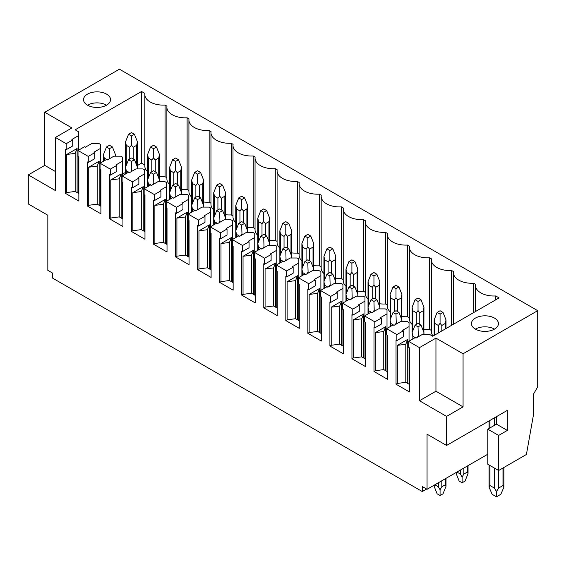 <?xml version="1.0" encoding="UTF-8"?>
<svg xmlns="http://www.w3.org/2000/svg" width="566" height="566" viewBox="0 0 566 566"><rect width="100%" height="100%" fill="white"/><g stroke="black" fill="none" stroke-linecap="round" stroke-linejoin="round"><path stroke-width="0.85" d="M503.889 467.481L503.889 487.22L502.99 485.536L498.646 488.041L498.646 435.438L487.8 429.177L487.8 464.247L498.646 470.509L526.415 454.477L533.363 415.394L533.363 394.353L537.7 386.84L537.7 310.677L463.066 353.771L435.947 338.114L419.463 347.63L419.463 400.742L446.581 416.399L446.581 445.456L427.054 434.186L427.054 489.293L487.8 454.222M446.581 445.456L507.327 410.385L507.327 430.429L498.646 435.438M426.623 489.045L422.286 491.55L52.596 278.118L52.596 273.102L47.827 270.35L47.827 215.236L28.3 203.965L28.3 174.901L44.785 165.385L44.785 112.273L119.419 69.186L537.7 310.677M496.481 416.647L496.481 424.16L507.327 430.429M498.646 488.041L496.481 491.5L494.309 488.041L489.972 485.536L489.074 487.22L489.074 464.976M487.8 429.177L496.481 424.16M422.286 491.55L422.286 486.541L427.054 489.293M496.481 491.5L496.481 496.814L492.137 494.309L489.074 487.22M503.889 487.22L500.818 494.309L496.481 496.814M434.865 484.786L434.143 486.335L437.122 493.807L440.072 495.512L440.072 489.76L438.339 486.788L434.865 484.786M446.001 478.362L446.001 486.335L445.279 484.786L441.805 486.788L440.072 489.76M446.001 486.335L443.022 493.807L440.072 495.512M462.118 482.784L459.16 481.079L456.189 473.615L456.911 472.058L460.377 474.067L462.118 477.032L462.118 482.784L465.068 481.079L468.04 473.615L467.318 472.058L463.851 474.067L462.118 477.032M147.599 171.739A18.409 10.627 180 0 1 144.832 166.135L144.832 94.487A18.409 10.627 0 0 1 144.924 93.432L141.55 91.487L141.55 163.128L137.411 165.52M125.553 172.361L122.497 174.13M100.889 186.603L100.458 186.851M141.55 163.128L144.832 165.024M144.832 94.487A18.409 10.627 0 0 0 165.074 105.064L165.074 176.712A18.409 10.627 180 0 1 159.449 176.535M165.074 176.712L166.878 177.752M165.074 105.064L166.97 106.16A18.409 10.627 0 0 0 166.878 107.215A18.409 10.627 0 0 0 187.113 117.792L187.113 189.44A18.409 10.627 180 0 1 181.495 189.263M169.637 184.466A18.409 10.627 180 0 1 166.878 178.863L166.878 107.215M187.113 189.44L188.917 190.48M187.113 117.792L189.009 118.888A18.409 10.627 0 0 0 188.917 119.942A18.409 10.627 0 0 0 209.158 130.52L209.158 202.161A18.409 10.627 180 0 1 203.534 201.991M191.683 197.187A18.409 10.627 180 0 1 188.917 191.591L188.917 119.942M209.158 202.161L210.962 203.208M209.158 130.52L211.054 131.609A18.409 10.627 0 0 0 210.962 132.67A18.409 10.627 0 0 0 231.197 143.24L231.197 214.889A18.409 10.627 180 0 1 225.579 214.712M213.722 209.915A18.409 10.627 180 0 1 210.962 204.312L210.962 132.67M231.197 214.889L233.001 215.929M231.197 143.24L233.093 144.337A18.409 10.627 0 0 0 233.001 145.391A18.409 10.627 0 0 0 253.243 155.968L253.243 227.617A18.409 10.627 180 0 1 247.618 227.44M235.767 222.643A18.409 10.627 180 0 1 233.001 217.04L233.001 145.391M253.243 227.617L255.047 228.657M253.243 155.968L255.139 157.065A18.409 10.627 0 0 0 255.047 158.119A18.409 10.627 0 0 0 275.281 168.696L275.281 240.345A18.409 10.627 180 0 1 269.664 240.168M257.806 235.364A18.409 10.627 180 0 1 255.047 229.768L255.047 158.119M275.281 240.345L277.085 241.385M275.281 168.696L277.177 169.786A18.409 10.627 0 0 0 277.085 170.847A18.409 10.627 0 0 0 297.327 181.424L297.327 253.066A18.409 10.627 180 0 1 291.702 252.889M279.852 248.092A18.409 10.627 180 0 1 277.085 242.496L277.085 170.847M297.327 253.066L299.131 254.113M297.327 181.424L299.223 182.514A18.409 10.627 0 0 0 299.131 183.568A18.409 10.627 0 0 0 319.365 194.145L319.365 265.794A18.409 10.627 180 0 1 313.748 265.617M301.89 260.82A18.409 10.627 180 0 1 299.131 255.216L299.131 183.568M319.365 265.794L321.17 266.834M319.365 194.145L321.262 195.242A18.409 10.627 0 0 0 321.17 196.296A18.409 10.627 0 0 0 341.411 206.873L341.411 278.522A18.409 10.627 180 0 1 335.787 278.345M323.936 273.548A18.409 10.627 180 0 1 321.17 267.944L321.17 196.296M341.411 278.522L343.215 279.562M341.411 206.873L343.307 207.97A18.409 10.627 0 0 0 343.215 209.024A18.409 10.627 0 0 0 363.45 219.601L363.45 291.242A18.409 10.627 180 0 1 357.832 291.073M345.975 286.269A18.409 10.627 180 0 1 343.215 280.672L343.215 209.024M363.45 291.242L365.254 292.289M363.45 219.601L365.346 220.69A18.409 10.627 0 0 0 365.254 221.752A18.409 10.627 0 0 0 385.496 232.322L385.496 303.97A18.409 10.627 180 0 1 379.871 303.793M368.02 298.997A18.409 10.627 180 0 1 365.254 293.393L365.254 221.752M385.496 303.97L387.3 305.01M385.496 232.322L387.392 233.418A18.409 10.627 0 0 0 387.3 234.473A18.409 10.627 0 0 0 407.534 245.05L407.534 316.698A18.409 10.627 180 0 1 401.917 316.521M390.059 311.725A18.409 10.627 180 0 1 387.3 306.121L387.3 234.473M407.534 316.698L409.338 317.738M407.534 245.05L409.43 246.146A18.409 10.627 0 0 0 409.338 247.2A18.409 10.627 0 0 0 429.58 257.778L429.58 329.426A18.409 10.627 180 0 1 423.955 329.249M412.105 324.445A18.409 10.627 180 0 1 409.338 318.849L409.338 247.2M429.58 329.426L431.384 330.466M433.068 336.02A18.409 10.627 180 0 1 431.384 331.577L431.384 259.928A18.409 10.627 0 0 0 451.618 270.506L453.515 271.595A18.409 10.627 0 0 0 453.423 272.649A18.409 10.627 0 0 0 473.664 283.226L475.56 284.323A18.409 10.627 0 0 0 475.468 285.377A18.409 10.627 0 0 0 495.703 295.954L499.085 297.907L432.693 336.232L429.438 334.35L422.498 334.35L415.989 338.114L415.168 337.633L408.659 341.39L408.659 347.404L409.48 347.878L409.48 391.969L396.03 384.208L397.332 383.451L397.332 345.373L407.746 339.367L407.746 383.451M415.076 325.16L418.033 326.865L421.026 325.132L418.076 323.434L415.076 325.16L412.105 332.631L412.826 336.183L416.074 338.058M421.026 325.132L423.955 332.596L423.955 334.35M423.877 334.35L423.955 307.175L420.984 299.711L418.033 298.006L415.076 299.711L412.105 307.175L412.826 310.734L416.293 312.736L418.033 310.6L419.767 312.736L423.234 310.734L423.955 307.175M437.122 312.432L440.072 314.137L443.022 312.432L440.072 310.734L437.122 312.432L434.143 319.903L434.865 323.455L438.339 325.464L440.072 323.32L441.805 325.464L445.279 323.455L446.001 319.903L446.001 328.549M443.022 312.432L446.001 319.903M440.072 314.137L440.072 323.32M418.033 326.865L418.331 336.756M417.475 337.251L418.033 336.048M393.037 312.432L395.988 314.137L398.98 312.411L396.03 310.706L393.037 312.432L390.059 319.903L390.781 323.455L394.035 325.337M398.98 312.411L401.917 319.868L401.917 321.63L401.917 319.939M401.832 321.63L401.917 294.447L398.938 286.983L395.988 285.278L393.037 286.983L390.059 294.447L390.781 298.006L394.254 300.008L395.988 297.872L397.721 300.008L401.195 298.006L401.917 294.447M415.076 299.711L418.033 301.409L418.033 310.6M418.033 301.409L420.984 299.711M395.988 314.137L396.292 324.035M395.429 324.53L395.988 323.32M370.992 299.711L373.949 301.409L376.942 299.683L373.992 297.978L370.992 299.711L368.02 307.175L368.742 310.734L371.989 312.609M376.942 299.683L379.871 307.14L379.871 308.902L379.871 307.211M379.793 308.902L379.871 281.726L376.899 274.255L373.949 272.55L370.992 274.255L368.02 281.726L368.742 285.278L372.209 287.28L373.949 285.144L375.683 287.28L379.149 285.278L379.871 281.726M393.037 286.983L395.988 288.688L395.988 297.872M395.988 288.688L398.938 286.983M373.949 301.409L374.246 311.307M373.39 311.802L373.949 310.6M348.953 286.983L351.903 288.688L354.896 286.955L351.946 285.257L348.953 286.983L345.975 294.447L346.696 298.006L349.951 299.881M354.896 286.955L357.832 294.419L357.832 296.174M357.747 296.174L357.832 294.447M370.992 274.255L373.949 275.96L373.949 285.144M373.949 275.96L376.899 274.255M351.903 288.688L352.208 298.579M351.345 299.074L351.903 297.872M326.907 274.255L329.865 275.96L332.858 274.234L329.907 272.529L326.907 274.255L323.936 281.726L324.658 285.278L327.905 287.16M332.858 274.234L335.787 281.691L335.787 283.453M335.709 283.453L335.787 256.271L332.815 248.807L329.865 247.101L326.907 248.807L323.936 256.271L324.658 259.829L328.124 261.832L329.865 259.695L331.598 261.832L335.065 259.829L335.787 256.271M348.953 261.527L351.903 263.232L354.854 261.527L351.903 259.829L348.953 261.527L345.975 268.999L346.696 272.55L350.17 274.56L351.903 272.423L353.637 274.56L357.111 272.55L357.832 268.999L357.832 294.44M354.854 261.527L357.832 268.999M351.903 263.232L351.903 272.423M329.865 275.96L330.162 285.858M329.306 286.354L329.865 285.144M304.869 261.527L307.819 263.232L310.812 261.506L307.862 259.801L304.869 261.527L301.89 268.999L302.612 272.55L305.866 274.432M310.812 261.506L313.748 268.963L313.748 270.725M313.663 270.725L313.748 243.55L310.769 236.079L307.819 234.374L304.869 236.079L301.89 243.55L302.612 247.101L306.086 249.104L307.819 246.967L309.552 249.104L313.026 247.101L313.748 243.55M326.907 248.807L329.865 250.505L329.865 259.695M329.865 250.505L332.815 248.807M307.819 263.232L308.123 273.13M307.26 273.626L307.819 272.423M282.823 248.807L285.78 250.505L288.773 248.778L285.823 247.073L282.823 248.807L279.852 256.271L280.573 259.829L283.821 261.704M288.773 248.778L291.702 256.235L291.702 257.997M291.624 257.997L291.702 230.822L288.731 223.351L285.78 221.646L282.823 223.351L279.852 230.822L280.573 234.374L284.04 236.376L285.78 234.239L287.514 236.376L290.981 234.374L291.702 230.822M304.869 236.079L307.819 237.784L307.819 246.967M307.819 237.784L310.769 236.079M285.78 250.505L286.078 260.402M285.222 260.898L285.78 259.695M260.785 236.079L263.735 237.784L266.728 236.05L263.777 234.352L260.785 236.079L257.806 243.55L258.528 247.101L261.782 248.976M266.728 236.05L269.664 243.514L269.664 245.269M269.579 245.269L269.664 243.55M282.823 223.351L285.78 225.056L285.78 234.239M285.78 225.056L288.731 223.351M263.735 237.784L264.039 247.675M263.176 248.17L263.735 246.967M238.739 223.351L241.689 225.056L244.689 223.329L241.739 221.624L238.739 223.351L235.767 230.822L236.489 234.374L239.736 236.255M244.689 223.329L247.618 230.786L247.618 232.548M247.54 232.548L247.618 205.366L244.646 197.902L241.689 196.197L238.739 197.902L235.767 205.366L236.489 208.925L239.956 210.927L241.689 208.79L243.43 210.927L246.896 208.925L247.618 205.366M260.785 210.63L263.735 212.328L266.685 210.63L263.735 208.925L260.785 210.63L257.806 218.094L258.528 221.653L262.001 223.655L263.735 221.518L265.468 223.655L268.942 221.653L269.664 218.094L269.664 243.536M266.685 210.63L269.664 218.094M263.735 212.328L263.735 221.518M241.689 225.056L241.993 234.954M241.137 235.449L241.689 234.239M216.7 210.63L219.65 212.328L222.643 210.602L219.693 208.896L216.7 210.63L213.722 218.094L214.443 221.653L217.698 223.528M222.643 210.602L225.579 218.059L225.579 219.82M225.494 219.82L225.579 192.645L222.601 185.174L219.65 183.469L216.7 185.174L213.722 192.645L214.443 196.197L217.917 198.199L219.65 196.062L221.384 198.199L224.858 196.197L225.579 192.645M238.739 197.902L241.689 199.607L241.689 208.79M241.689 199.607L244.646 197.902M219.65 212.328L219.955 222.226M219.092 222.721L219.65 221.518M194.654 197.902L197.605 199.607L200.605 197.874L197.654 196.176L194.654 197.902L191.683 205.366L192.405 208.925L195.652 210.8M200.605 197.874L203.534 205.338L203.534 207.092M203.456 207.092L203.534 179.917L200.562 172.446L197.605 170.748L194.654 172.446L191.683 179.917L192.405 183.469L195.871 185.478L197.605 183.342L199.345 185.478L202.812 183.469L203.534 179.917M216.7 185.174L219.65 186.879L219.65 196.062M219.65 186.879L222.601 185.174M197.605 199.607L197.909 209.498M197.053 209.993L197.605 208.79M172.616 185.174L175.566 186.879L178.559 185.153L175.609 183.448L172.616 185.174L169.637 192.645L170.359 196.197L173.613 198.079M178.559 185.153L181.495 192.61L181.495 194.371M181.41 194.371L181.495 192.645M194.654 172.446L197.605 174.151L197.605 183.342M197.605 174.151L200.562 172.446M175.566 186.879L175.87 196.777M175.007 197.272L175.566 196.062M150.57 172.446L153.52 174.151L156.52 172.425L153.57 170.72L150.57 172.446L147.599 179.917L148.32 183.469L151.568 185.351M156.52 172.425L159.449 179.882L159.449 181.644M159.371 181.644L159.449 154.468L156.478 146.997L153.52 145.292L150.57 146.997L147.599 154.468L148.32 158.02L151.787 160.022L153.52 157.886L155.261 160.022L158.728 158.02L159.449 154.468M172.616 159.725L175.566 161.423L178.516 159.725L175.566 158.02L172.616 159.725L169.637 167.189L170.359 170.748L173.833 172.75L175.566 170.614L177.299 172.75L180.773 170.748L181.495 167.189L181.495 192.631M178.516 159.725L181.495 167.189M175.566 161.423L175.566 170.614M153.52 174.151L153.825 184.049M152.969 184.544L153.52 183.342M128.532 159.725L131.482 161.423L134.475 159.697L131.524 157.992L128.532 159.725L125.553 167.189L126.275 170.748L129.529 172.623M134.475 159.697L137.411 167.154L137.411 168.916M137.326 168.916L137.411 141.741L134.432 134.269L131.482 132.564L128.532 134.269L125.553 141.741L126.275 145.292L129.748 147.294L131.482 145.158L133.215 147.294L136.689 145.292L137.411 141.741M150.57 146.997L153.52 148.702L153.52 157.886M153.52 148.702L156.478 146.997M131.482 161.423L131.786 171.321M130.923 171.816L131.482 170.614M106.486 146.997L109.436 148.702L112.436 146.969L109.486 145.271L106.486 146.997L103.514 154.468L104.236 158.02L107.483 159.895M112.436 146.969L115.365 154.433L115.365 156.188M115.287 156.188L115.365 154.468M128.532 134.269L131.482 135.974L131.482 145.158M131.482 135.974L134.432 134.269M109.436 148.702L109.74 158.593M108.884 159.088L109.436 157.886M495.703 295.954L495.703 299.853M396.03 384.208L396.03 340.116L396.858 340.591L396.858 334.577L386.613 328.669L393.122 324.912L393.95 325.386L400.459 321.63L407.4 321.63L409.048 322.578L409.048 341.171M396.858 334.577L403.367 330.82L402.539 330.346L409.048 326.589M386.613 328.669L386.613 334.676L387.441 335.157L387.441 379.248L373.992 371.48L373.992 327.389L374.812 327.863L374.812 321.856L364.575 315.941L371.084 312.184L371.904 312.658L378.413 308.902L385.354 308.902L387.01 309.857L387.01 328.443M374.812 321.856L381.321 318.092L380.501 317.618L387.01 313.861M364.575 315.941L364.575 321.955L365.395 322.429L365.395 366.52L351.946 358.752L351.946 314.661L352.774 315.142L352.774 309.128L342.529 303.213L349.038 299.456L349.866 299.93L356.375 296.174L363.315 296.174L364.964 297.129L364.964 315.715M352.774 309.128L359.283 305.371L358.455 304.89L364.964 301.133M342.529 303.213L342.529 309.227L343.357 309.701L343.357 353.792L329.907 346.031L329.907 301.94L330.728 302.414L330.728 296.4L320.49 290.492L326.999 286.729L327.82 287.21L334.329 283.453L341.27 283.453L342.925 284.401L342.925 302.987M330.728 296.4L337.237 292.643L336.416 292.169L342.925 288.412M320.49 290.492L320.49 296.499L321.311 296.98L321.311 341.065L307.862 333.303L307.862 289.212L308.689 289.686L308.689 283.672L298.445 277.764L304.954 274.008L305.781 274.482L312.291 270.725L319.231 270.725L320.88 271.673L320.88 290.266M308.689 283.672L315.198 279.915L314.371 279.441L320.88 275.684M298.445 277.764L298.445 283.778L299.272 284.252L299.272 328.344L285.823 320.575L285.823 276.484L286.644 276.965L286.644 270.951L276.406 265.037L282.915 261.28L283.736 261.754L290.245 257.997L297.185 257.997L298.841 258.952L298.841 277.538M286.644 270.951L293.153 267.194L292.332 266.713L298.841 262.957M276.406 265.037L276.406 271.05L277.227 271.524L277.227 315.616L263.777 307.847L263.777 263.763L264.605 264.237L264.605 258.223L254.36 252.309L260.869 248.552L261.697 249.033L268.206 245.269L275.147 245.269L276.795 246.224L276.795 264.81M264.605 258.223L271.114 254.467L270.286 253.993L276.795 250.229M254.36 252.309L254.36 258.322L255.188 258.796L255.188 302.888L241.739 295.127L241.739 251.035L242.559 251.509L242.559 245.495L232.322 239.588L238.831 235.831L239.651 236.305L246.16 232.548L253.101 232.548L254.75 233.496L254.75 252.082M242.559 245.495L249.068 241.739L248.248 241.265L254.75 237.508M232.322 239.588L232.322 245.594L233.142 246.076L233.142 290.167L219.693 282.399L219.693 238.307L220.521 238.781L220.521 232.775L210.276 226.86L216.785 223.103L217.613 223.577L224.122 219.82L231.062 219.82L232.711 220.775L232.711 239.361M220.521 232.775L227.03 229.011L226.202 228.537L232.711 224.78M210.276 226.86L210.276 232.874L211.104 233.348L211.104 277.439L197.654 269.671L197.654 225.579L198.475 226.06L198.475 220.047L188.237 214.132L194.746 210.375L195.567 210.849L202.076 207.092L209.017 207.092L210.665 208.047L210.665 226.633M198.475 220.047L204.984 216.29L204.163 215.809L210.665 212.052M188.237 214.132L188.237 220.146L189.058 220.62L189.058 264.711L175.609 256.95L175.609 212.858L176.436 213.332L176.436 207.319L166.192 201.404L172.701 197.647L173.529 198.128L180.038 194.371L186.978 194.371L188.627 195.32L188.627 213.906M176.436 207.319L182.945 203.562L182.118 203.088L188.627 199.331M166.192 201.404L166.192 207.418L167.02 207.899L167.02 251.983L153.57 244.222L153.57 200.131L154.391 200.605L154.391 194.591L144.153 188.683L150.662 184.926L151.483 185.4L157.992 181.644L164.932 181.644L166.581 182.592L166.581 201.185M154.391 194.591L160.9 190.834L160.079 190.36L166.581 186.603M144.153 188.683L144.153 194.697L144.974 195.171L144.974 239.262L131.524 231.494L131.524 187.403L132.352 187.877L132.352 181.87L122.107 175.955L128.616 172.198L129.444 172.672L135.953 168.916L142.894 168.916L144.542 169.871L144.542 188.457M132.352 181.87L138.861 178.113L138.033 177.632L144.542 173.875M122.107 175.955L122.107 181.969L122.935 182.443L122.935 226.534L109.486 218.766L109.486 174.675L110.306 175.156L110.306 169.142L100.069 163.227L106.578 159.471L107.399 159.945L113.907 156.188L120.848 156.188L122.497 157.143L122.497 175.729M110.306 169.142L116.815 165.385L115.995 164.911L122.497 161.147M100.069 163.227L100.069 169.241L100.889 169.715L100.889 213.806L87.44 206.045L87.44 161.954L88.268 162.428L88.268 156.414L78.023 150.506L84.532 146.743L85.36 147.224L91.869 143.467L98.809 143.467L100.458 144.415L100.458 163.001M88.268 156.414L94.777 152.657L93.949 152.183L100.458 148.426M419.463 347.63L408.659 341.39M429.58 257.778L431.476 258.867A18.409 10.627 0 0 0 431.384 259.928M141.55 91.487L75.165 129.812L78.412 131.687L78.412 150.28M78.023 150.506L78.023 156.513L78.851 156.994L78.851 201.086L65.401 193.317L65.401 149.226L66.222 149.7L66.222 143.693L72.731 139.929L71.91 139.455L78.412 135.699M66.222 143.693L55.418 137.453L71.91 127.93L44.785 112.273M475.39 318.092A13.499 7.797 0 0 0 471.436 323.603A13.499 7.797 0 0 0 479.77 330.806A13.499 7.797 0 0 0 494.486 329.115A13.499 7.797 0 0 0 498.441 323.603A13.499 7.797 0 0 0 490.106 316.408A13.499 7.797 0 0 0 475.39 318.092M87.482 94.14A13.499 7.797 0 0 0 83.527 99.651A13.499 7.797 0 0 0 91.862 106.854A13.499 7.797 0 0 0 106.578 105.163A13.499 7.797 0 0 0 110.533 99.651A13.499 7.797 0 0 0 102.198 92.449A13.499 7.797 0 0 0 87.482 94.14M28.3 174.901L55.418 190.558L55.418 137.453M55.418 171.519L44.785 165.385M446.581 416.399L463.066 406.876L435.947 391.219L419.463 400.742M435.947 338.114L435.947 391.219M463.066 353.771L463.066 406.876M66.222 149.7L72.731 145.943L72.731 139.929M78.412 156.74L78.412 193.317M65.401 193.317L66.703 192.567L66.703 154.49L77.11 148.476L77.11 192.567M451.618 270.506L451.618 325.309M473.664 283.226L473.664 312.581M77.11 148.476L75.165 153.358L75.165 191.435L66.703 192.567M78.851 193.565L75.165 191.435M75.165 153.358L66.703 154.49M100.458 169.467L100.458 206.045M87.44 206.045L88.742 205.288L88.742 167.211L99.156 161.204L99.156 205.288M88.268 162.428L94.777 158.671L94.777 152.657M100.889 206.293L97.203 204.163L88.742 205.288M99.156 161.204L97.203 166.086L97.203 204.163M97.203 166.086L88.742 167.211M122.497 182.195L122.497 218.766M109.486 218.766L110.787 218.016L110.787 179.938L121.195 173.925L121.195 218.016M110.306 175.156L116.815 171.399L116.815 165.385M122.935 219.021L119.249 216.891L110.787 218.016M121.195 173.925L119.249 178.814L119.249 216.891M119.249 178.814L110.787 179.938M144.542 194.916L144.542 231.494M131.524 231.494L132.826 230.744L132.826 192.666L143.24 186.653L143.24 230.744M132.352 187.877L138.861 184.12L138.861 178.113M144.974 231.742L141.288 229.619L132.826 230.744M143.24 186.653L141.288 191.534L141.288 229.619M141.288 191.534L132.826 192.666M166.581 207.644L166.581 244.222M153.57 244.222L154.872 243.472L154.872 205.387L165.279 199.381L165.279 243.472M154.391 200.605L160.9 196.848L160.9 190.834M167.02 244.47L163.333 242.34L154.872 243.472M165.279 199.381L163.333 204.262L163.333 242.34M163.333 204.262L154.872 205.387M188.627 220.372L188.627 256.95M175.609 256.95L176.91 256.193L176.91 218.115L187.325 212.101L187.325 256.193M176.436 213.332L182.945 209.576L182.945 203.562M189.058 257.197L185.372 255.068L176.91 256.193M187.325 212.101L185.372 216.99L185.372 255.068M185.372 216.99L176.91 218.115M210.665 233.1L210.665 269.671M197.654 269.671L198.956 268.921L198.956 230.843L209.37 224.829L209.37 268.921M198.475 226.06L204.984 222.304L204.984 216.29M211.104 269.925L207.418 267.796L198.956 268.921M209.37 224.829L207.418 229.718L207.418 267.796M207.418 229.718L198.956 230.843M232.711 245.821L232.711 282.399M219.693 282.399L220.995 281.649L220.995 243.571L231.409 237.557L231.409 281.649M220.521 238.781L227.03 235.024L227.03 229.011M233.142 282.646L229.456 280.517L220.995 281.649M231.409 237.557L229.456 242.439L229.456 280.517M229.456 242.439L220.995 243.571M254.75 258.549L254.75 295.127M241.739 295.127L243.04 294.37L243.04 256.292L253.455 250.285L253.455 294.37M242.559 251.509L249.068 247.752L249.068 241.739M255.188 295.374L251.502 293.245L243.04 294.37M253.455 250.285L251.502 255.167L251.502 293.245M251.502 255.167L243.04 256.292M276.795 271.277L276.795 307.847M263.777 307.847L265.079 307.097L265.079 269.02L275.493 263.006L275.493 307.097M264.605 264.237L271.114 260.48L271.114 254.467M277.227 308.102L273.541 305.973L265.079 307.097M275.493 263.006L273.541 267.895L273.541 305.973M273.541 267.895L265.079 269.02M298.841 283.998L298.841 320.575M285.823 320.575L287.125 319.825L287.125 281.748L297.539 275.734L297.539 319.825M286.644 276.965L293.153 273.201L293.153 267.194M299.272 320.83L295.586 318.7L287.125 319.825M297.539 275.734L295.586 280.616L295.586 318.7M295.586 280.616L287.125 281.748M320.88 296.726L320.88 333.303M307.862 333.303L309.163 332.553L309.163 294.476L319.578 288.462L319.578 332.553M308.689 289.686L315.198 285.929L315.198 279.915M321.311 333.551L317.625 331.421L309.163 332.553M319.578 288.462L317.625 293.344L317.625 331.421M317.625 293.344L309.163 294.476M342.925 309.453L342.925 346.031M329.907 346.031L331.209 345.274L331.209 307.197L341.623 301.183L341.623 345.274M330.728 302.414L337.237 298.657L337.237 292.643M343.357 346.279L339.671 344.149L331.209 345.274M341.623 301.183L339.671 306.072L339.671 344.149M339.671 306.072L331.209 307.197M364.964 322.181L364.964 358.752M351.946 358.752L353.248 358.002L353.248 319.924L363.662 313.911L363.662 358.002M352.774 315.142L359.283 311.385L359.283 305.371M365.395 359.007L361.709 356.877L353.248 358.002M363.662 313.911L361.709 318.8L361.709 356.877M361.709 318.8L353.248 319.924M387.01 334.902L387.01 371.48M373.992 371.48L375.293 370.73L375.293 332.652L385.708 326.639L385.708 370.73M374.812 327.863L381.321 324.106L381.321 318.092M387.441 371.728L383.755 369.598L375.293 370.73M385.708 326.639L383.755 331.52L383.755 369.598M383.755 331.52L375.293 332.652M409.048 347.63L409.048 384.208M396.858 340.591L403.367 336.834L403.367 330.82M409.48 384.455L405.794 382.326L397.332 383.451M405.794 382.326L405.794 344.248L397.332 345.373M407.746 339.367L405.794 344.248M494.486 329.115A13.499 7.797 0 0 0 475.39 329.115M106.578 105.163A13.499 7.797 0 0 0 87.482 105.163M489.972 420.404L489.972 427.917M489.972 465.5L489.972 485.536M494.309 488.041L494.309 468.004M494.309 425.413L494.309 417.899M502.99 485.536L502.99 468.004M438.339 482.784L438.339 486.788M441.805 480.782L441.805 486.788M445.279 478.772L445.279 484.786M460.377 470.056L460.377 474.067M463.851 468.054L463.851 474.067M467.318 466.051L467.318 472.058M412.826 336.183L412.826 338.984M434.865 323.455L434.865 334.98M438.339 325.464L438.339 332.978M441.805 325.464L441.805 330.969M445.279 323.455L445.279 328.966M390.781 323.455L390.781 326.264M412.826 310.734L412.826 330.827M416.293 312.736L416.293 324.46M419.767 312.736L419.767 324.41M423.234 310.734L423.234 330.763M368.742 310.734L368.742 313.536M390.781 298.006L390.781 318.099M394.254 300.008L394.254 311.732M397.721 300.008L397.721 311.682M401.195 298.006L401.195 318.035M346.696 298.006L346.696 300.808M368.742 285.278L368.742 305.371M372.209 287.28L372.209 299.004M375.683 287.28L375.683 298.954M379.149 285.278L379.149 305.315M324.658 285.278L324.658 288.087M346.696 272.55L346.696 292.643M350.17 274.56L350.17 286.283M353.637 274.56L353.637 286.233M357.111 272.55L357.111 292.587M302.612 272.55L302.612 275.359M324.658 259.829L324.658 279.922M328.124 261.832L328.124 273.555M331.598 261.832L331.598 273.505M335.065 259.829L335.065 279.859M280.573 259.829L280.573 262.631M302.612 247.101L302.612 267.194M306.086 249.104L306.086 260.827M309.552 249.104L309.552 260.777M313.026 247.101L313.026 267.138M258.528 247.101L258.528 249.903M280.573 234.374L280.573 254.467M284.04 236.376L284.04 248.106M287.514 236.376L287.514 248.05M290.981 234.374L290.981 254.41M236.489 234.374L236.489 237.182M258.528 221.653L258.528 241.746M262.001 223.655L262.001 235.378M265.468 223.655L265.468 235.329M268.942 221.653L268.942 241.682M214.443 221.653L214.443 224.454M236.489 208.925L236.489 229.018M239.956 210.927L239.956 222.65M243.43 210.927L243.43 222.601M246.896 208.925L246.896 228.954M192.405 208.925L192.405 211.726M214.443 196.197L214.443 216.29M217.917 198.199L217.917 209.922M221.384 198.199L221.384 209.873M224.858 196.197L224.858 216.233M170.359 196.197L170.359 199.006M192.405 183.469L192.405 203.562M195.871 185.478L195.871 197.201M199.345 185.478L199.345 197.152M202.812 183.469L202.812 203.505M148.32 183.469L148.32 186.278M170.359 170.748L170.359 190.841M173.833 172.75L173.833 184.474M177.299 172.75L177.299 184.424M180.773 170.748L180.773 190.777M126.275 170.748L126.275 173.55M148.32 158.02L148.32 178.113M151.787 160.022L151.787 171.746M155.261 160.022L155.261 171.696M158.728 158.02L158.728 178.057M104.236 158.02L104.236 160.822M126.275 145.292L126.275 165.385M129.748 147.294L129.748 159.025M133.215 147.294L133.215 158.968M136.689 145.292L136.689 165.329M489.074 428.441L489.074 420.927M434.143 485.203L434.143 486.335M456.189 472.476L456.189 473.615M468.04 465.634L468.04 473.615M412.105 332.631L412.105 307.175M434.143 319.903L434.143 335.397M390.059 294.447L390.059 326.674M368.02 281.726L368.02 313.953M345.975 268.999L345.975 301.225M323.936 256.271L323.936 288.497M301.89 243.55L301.89 275.776M279.852 230.822L279.852 263.048M257.806 218.094L257.806 250.321M235.767 205.366L235.767 237.593M213.722 192.645L213.722 224.872M191.683 179.917L191.683 212.144M169.637 167.189L169.637 199.416M147.599 154.468L147.599 186.695M125.553 141.741L125.553 173.967M103.514 154.468L103.514 161.239M453.423 324.261L453.423 272.649M475.468 311.541L475.468 285.377"/></g></svg>

